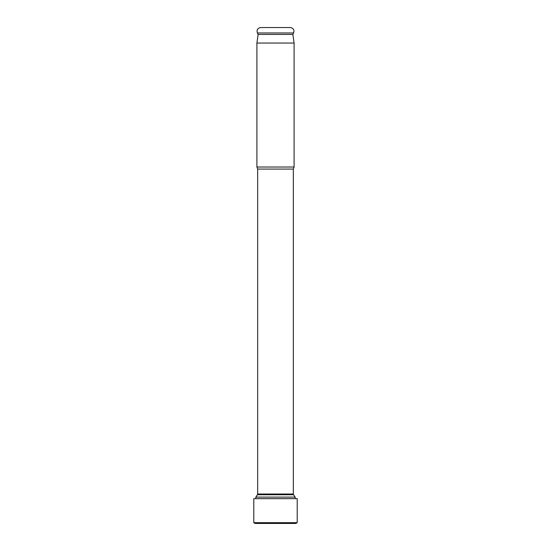 <?xml version="1.0" encoding="UTF-8"?>
<svg xmlns="http://www.w3.org/2000/svg" width="551" height="551" viewBox="0 0 551 551"><rect width="100%" height="100%" fill="white"/><g stroke="black" fill="none" stroke-linecap="round" stroke-linejoin="round"><path stroke-width="0.83" d="M255.816 497.105L257.462 494.736L293.538 494.736L295.184 497.105L255.822 497.105L255.822 498.655M294.096 43.047L256.904 43.047L258.144 34.444L292.856 34.444L294.096 43.047L294.096 167.022L256.904 167.022L257.682 169.074L257.682 494.027L293.325 494.027L293.538 494.736M260.699 27.55L290.301 27.55C293.394 28.129 294.503 29.933 293.614 32.957L257.386 32.957C256.497 29.933 257.606 28.129 260.699 27.55M275.5 498.655L297.209 498.655L297.209 522.679L295.866 523.45L297.209 522.679L253.791 522.679L255.134 523.45L253.791 522.679L253.791 498.655L253.791 522.679L253.791 498.655L253.791 522.679L253.791 498.655L275.5 498.655M295.866 523.45L255.134 523.45M253.791 522.679L253.791 498.655M294.096 167.022L293.325 169.074L257.682 169.074M295.184 497.105L295.184 498.655M257.462 494.736L257.682 494.027M293.325 169.074L293.325 494.027M256.904 43.047L256.904 167.022M292.856 34.444L293.614 32.957M258.144 34.444L257.386 32.957M297.209 498.655L297.209 522.679"/></g></svg>
